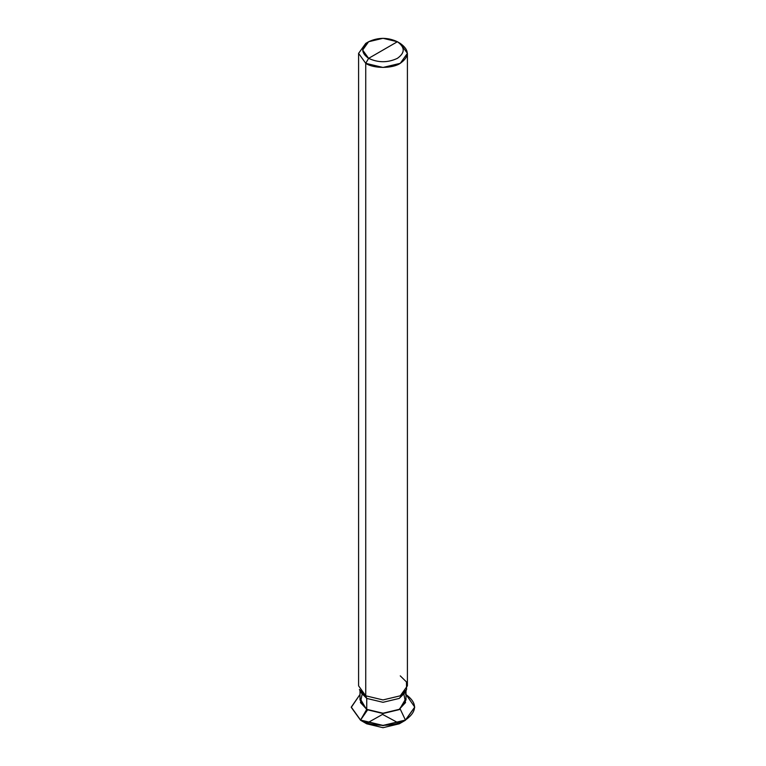 <?xml version="1.0" encoding="UTF-8"?>
<svg xmlns="http://www.w3.org/2000/svg" width="766" height="766" viewBox="0 0 766 766"><rect width="100%" height="100%" fill="white"/><g stroke="black" fill="none" stroke-linecap="round" stroke-linejoin="round"><path stroke-width="1.15" d="M403.95 694.494L405.54 702.566L399.258 709.335L383 713.223L366.742 709.335L383 713.51L399.402 709.584L405.99 698.353L399.402 709.584L383 713.51L366.598 709.584L360.01 698.353L366.598 709.584L360.566 720.05L383 725.421L405.434 720.05L414.732 707.095L405.99 694.465M414.732 707.095L405.434 720.251L383 725.622L360.566 720.251L366.713 723.803L360.566 720.251L383 725.622L405.444 720.251L399.287 723.803L383 727.7L366.713 723.803L383 727.7L399.287 723.803L401.863 722.032M405.444 720.251L414.732 707.2M366.713 723.803L360.566 720.05C370.658 727.039 395.342 727.039 405.434 720.05C417.547 711.413 417.547 702.776 405.434 694.14M405.99 690.769L405.99 699.952L399.258 709.335L383 713.223L366.742 709.335L360.566 720.05L351.268 707.095L360.01 694.465L351.268 707.363L360.566 720.251L351.268 707.2M383 50.049L368.618 58.35C360.853 52.816 360.853 47.272 368.618 41.737C378.203 37.256 387.797 37.256 397.382 41.737L368.618 58.35L365.736 63.329L383 67.456L400.264 63.329L407.407 53.361L400.264 43.403L397.382 41.737C405.147 47.272 405.147 52.816 397.382 58.35C387.797 62.831 378.203 62.831 368.618 58.35C378.203 62.831 387.797 62.831 397.382 58.35C405.147 52.816 405.147 47.272 397.382 41.737L383 50.049M366.598 709.584L383 713.51L399.402 709.584L405.99 698.353L399.402 709.584L383 713.51L366.598 709.584L360.01 698.353L366.598 709.584M362.05 694.494L360.46 702.566L366.742 709.335L366.742 698.42L383 702.307L399.258 698.42L405.741 690.961M406.583 689.467L405.214 692.445L399.258 698.42L383 702.307L366.742 698.42L365.736 695.806L383 699.933L400.264 695.806L406.583 689.467L406.449 681.922L400.264 675.871M407.407 53.361L407.407 685.838L400.264 695.806L383 699.933L365.736 695.806L365.736 63.329C373.511 68.71 392.489 68.71 400.264 63.329C409.571 56.684 409.571 50.049 400.264 43.403L397.382 41.737L383 38.3L368.618 41.737L362.663 50.049L368.618 58.35L365.736 63.329L358.593 53.361L365.736 43.403L358.593 53.361L365.736 63.329L365.736 695.806L359.417 689.467L360.786 692.445L366.742 698.42L360.259 690.961M360.01 690.769L360.01 699.952L366.742 709.335L366.742 698.42L365.736 695.806L358.593 685.838L358.593 53.361M382.77 714.276L366.272 723.554L360.566 720.05L367.479 710.072M382.78 714.534L399.613 723.621L405.434 720.05L400.225 709.086M397.382 41.737L400.264 43.403M368.618 41.737L365.736 43.403"/></g></svg>
